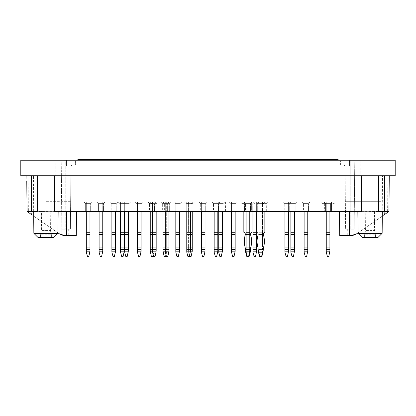 <?xml version="1.0" encoding="UTF-8"?>
<svg xmlns="http://www.w3.org/2000/svg" width="416" height="416" viewBox="0 0 416 416"><rect width="100%" height="100%" fill="white"/><g stroke="black" fill="none" stroke-linecap="round" stroke-linejoin="round"><path stroke-width="0.31" stroke-dasharray="2.08 1.56" d="M71.479 165.24L344.521 165.24L71.479 165.24L71.479 166.156L344.521 166.156L71.479 166.156L71.479 165.24M75.592 165.24L340.408 165.24L75.592 165.24L75.592 160.904L340.408 160.904L75.592 160.904L75.592 165.24M332.192 201.994L330.595 203.596L325.572 203.596L330.595 203.596L325.572 203.596L330.595 203.596L325.572 203.596L330.595 203.596L325.572 203.596L330.595 203.596L332.192 201.994L323.97 201.994L325.572 203.596L323.97 201.994L332.192 201.994L330.595 203.596L332.192 201.994L323.97 201.994L325.572 203.596L323.97 201.994L332.192 201.994L330.595 203.596L330.595 211.354L330.595 203.596L330.595 211.354L325.572 211.354L325.572 203.596L323.97 201.994L332.192 201.994L330.595 203.596L330.595 211.354L325.572 211.354L325.572 203.596L325.572 211.354L330.595 211.354L325.572 211.354L325.572 203.596L323.97 201.994L325.572 203.596L323.97 201.994L332.192 201.994L323.97 201.994L332.192 201.994L330.595 203.596L332.192 201.994M41.574 211.354L50.253 211.354L41.574 211.354L50.253 211.354L41.574 211.354L41.408 230.552L50.419 230.552L41.408 230.552L50.419 230.552L41.408 230.552L40.435 234.187L51.392 234.187L40.435 234.187L51.392 234.187L40.435 234.187L41.408 230.552L41.574 211.354M365.747 211.354L374.426 211.354L365.747 211.354L374.426 211.354L365.747 211.354L365.581 230.552L374.592 230.552L365.581 230.552L374.592 230.552L365.581 230.552L364.608 234.187L375.565 234.187L364.608 234.187L375.565 234.187L364.608 234.187L365.581 230.552L365.747 211.354M45.001 160.217L66.456 160.217L66.456 166.156L71.027 166.156L71.027 201.313L71.027 166.156L71.027 201.313L71.027 166.156L66.456 166.156L66.456 165.24L66.456 166.156L349.544 166.156L344.973 166.156L349.544 166.156L349.544 160.217L350.215 160.217L349.544 160.217L349.544 166.156L344.973 166.156L344.973 201.313L344.973 166.156L349.544 166.156L349.544 160.217L349.544 166.156L349.544 160.217L381.046 160.217L349.544 160.217L381.046 160.217L381.046 201.313L344.973 201.313L381.046 201.313L344.973 201.313L381.046 201.313L381.046 160.217L381.046 201.313L381.046 160.217L66.456 160.217L66.456 166.156L349.544 166.156L349.544 160.217L349.544 165.24L349.544 160.217L34.954 160.217L66.456 160.217L66.456 166.156L66.456 160.217L65.785 160.217L66.456 160.217L66.456 166.156L71.027 166.156L66.456 166.156L70.954 166.156L70.403 229.164L65.785 229.164L70.403 229.164L70.954 166.156L66.456 166.156L66.456 160.217L34.954 160.217L45.001 160.217L45.001 201.313L71.027 201.313L45.001 201.313M370.999 201.313L370.999 160.217M34.954 201.313L34.954 160.217L34.954 201.313M344.973 201.313L344.973 166.156L344.973 201.313M345.597 229.164L350.215 229.164L345.597 229.164L345.046 166.156L345.597 229.164M45.911 237.38L51.392 237.38L45.911 237.38M370.089 237.38L364.608 237.38L370.089 237.38M65.785 160.217L61.235 160.217L61.838 229.164L68.687 229.164L61.838 229.164L61.89 235.102L61.235 160.217L65.785 160.217L65.785 229.164L65.785 160.217M354.162 229.164L347.313 229.164L354.162 229.164L350.215 229.164L354.162 229.164L354.765 160.217L350.215 160.217L354.765 160.217L354.162 229.164M35.958 160.217L55.864 160.217L35.958 160.217L36.093 175.744L55.728 175.744L36.093 175.744M360.136 160.217L380.042 160.217L360.136 160.217L360.272 175.744L379.907 175.744L360.272 175.744M376.938 175.744L20.8 175.744L20.8 160.217L395.2 160.217L395.2 175.744L376.938 175.744L376.938 160.217M64.73 235.555L68.744 235.555L64.73 235.555L59.556 233.943L61.89 235.102L64.73 235.555L76.294 235.555M61.89 235.102L59.556 233.943L27.05 211.572L31.642 214.734L31.262 175.744L61.37 175.744L61.417 180.95L61.37 175.744L31.262 175.744L31.346 180.95L61.417 180.95L31.346 180.95L31.642 214.734M37.419 211.354L33.665 211.354L33.857 233.319L57.964 233.319L33.857 233.319L57.964 233.319L53.903 237.38L37.924 237.38M382.143 233.319L358.036 233.319L362.097 237.38L378.076 237.38L362.097 237.38L378.076 237.38L382.143 233.319L358.036 233.319L382.143 233.319L382.335 211.354L378.581 211.354M384.358 214.734L384.738 175.744L384.358 214.734L388.95 211.572L356.444 233.943L354.11 235.102L356.444 233.943L351.27 235.555L339.706 235.555M358.03 232.856L382.294 216.154L358.03 232.856M57.97 232.856L33.706 216.154L57.97 232.856M354.583 180.95L354.63 175.744L354.583 180.95L384.654 180.95L354.583 180.95M384.738 175.744L354.63 175.744L389.267 175.744L388.95 211.572L389.267 175.744L384.738 175.744M39.062 175.744L39.062 160.217M344.521 166.156L344.521 165.24L344.521 166.156M26.78 180.95L27.05 211.572L26.78 180.95L31.346 180.95L26.78 180.95L26.733 175.744L361.468 175.744L26.733 175.744M382.528 175.744L361.468 175.744L389.267 175.744L382.528 175.744L382.231 211.354L388.955 211.354L349.544 211.354L388.95 211.572L356.444 233.943M28.075 175.744L28.382 211.354L27.045 211.354L66.456 211.354L27.05 211.572L59.556 233.943M66.456 211.354L76.502 211.354L66.456 211.354L66.456 235.555M57.964 233.319L58.157 211.354L33.665 211.354L58.157 211.354L54.408 211.354L54.532 175.744M58.157 211.354L382.335 211.354L357.843 211.354L361.592 211.354L361.468 175.744M349.544 211.354L339.498 211.354L349.544 211.354L349.544 235.555M388.955 211.354L389.267 175.744L389.22 180.95L384.654 180.95L389.22 180.95M33.665 211.354L33.472 175.744M28.382 211.354L33.769 211.354M245.211 201.994L225.576 201.994L245.211 201.994L245.211 211.354L225.576 211.354L245.211 211.354M290.872 211.354L290.872 201.994L289.271 203.596L284.248 203.596L289.271 203.596L290.872 201.994L282.651 201.994L284.248 203.596L282.651 201.994L294.523 201.994L290.872 201.994L290.872 234.598L294.523 234.598L294.523 249.543L290.872 249.543L290.872 252.205L292.011 256.464L293.384 256.464L294.523 252.205L294.523 249.543M258.908 201.994L257.312 203.596L266.672 203.596L257.312 203.596L258.908 201.994L250.692 201.994L252.288 203.596L250.692 201.994L262.564 201.994L258.908 201.994L258.908 232.268L262.564 232.268L262.564 247.125L262.564 234.598L258.908 234.598L258.908 249.543L258.908 234.598L262.564 234.598L262.564 201.994L262.564 232.268L258.908 232.268L258.908 234.494L258.908 201.994M237.448 201.994L235.851 203.596L230.828 203.596L235.851 203.596L237.448 201.994L229.232 201.994L230.828 203.596L229.232 201.994L237.448 201.994M224.666 201.994L223.07 203.596L218.046 203.596L223.07 203.596L224.666 201.994L216.445 201.994L218.046 203.596L216.445 201.994L224.666 201.994M192.707 201.994L191.105 203.596L186.082 203.596L191.105 203.596L192.707 201.994L184.486 201.994L186.082 203.596L184.486 201.994L192.707 201.994M171.246 201.994L169.645 203.596L164.627 203.596L169.645 203.596L171.246 201.994L163.025 201.994L164.627 203.596L163.025 201.994L171.246 201.994M158.46 201.994L156.863 203.596L151.84 203.596L156.863 203.596L158.46 201.994L150.244 201.994L151.84 203.596L150.244 201.994L158.46 201.994M126.5 201.994L124.904 203.596L119.881 203.596L124.904 203.596L126.5 201.994L118.279 201.994L119.881 203.596L118.279 201.994L126.5 201.994M105.04 201.994L103.444 203.596L98.42 203.596L103.444 203.596L98.42 203.596L103.444 203.596L105.04 201.994L96.824 201.994L98.42 203.596L96.824 201.994L105.04 201.994L103.444 203.596L105.04 201.994L96.824 201.994L98.42 203.596L96.824 201.994L105.04 201.994M92.253 201.994L90.657 203.596L85.634 203.596L90.657 203.596L85.634 203.596L90.657 203.596L92.253 201.994L84.037 201.994L85.634 203.596L84.037 201.994L92.253 201.994L90.657 203.596L92.253 201.994L84.037 201.994L85.634 203.596L84.037 201.994L92.253 201.994M109.606 201.994L111.202 203.596L116.225 203.596L111.202 203.596L109.606 201.994L117.827 201.994L116.225 203.596L117.827 201.994L109.606 201.994M122.392 201.994L123.989 203.596L129.012 203.596L123.989 203.596L122.392 201.994L130.608 201.994L129.012 203.596L130.608 201.994L122.392 201.994M135.174 201.994L136.77 203.596L141.794 203.596L136.77 203.596L135.174 201.994L143.395 201.994L141.794 203.596L143.395 201.994L135.174 201.994M147.961 201.994L149.557 203.596L154.58 203.596L149.557 203.596L147.961 201.994L156.177 201.994L154.58 203.596L156.177 201.994L147.961 201.994M160.742 201.994L162.344 203.596L167.362 203.596L162.344 203.596L160.742 201.994L168.964 201.994L167.362 203.596L168.964 201.994L160.742 201.994M173.529 201.994L175.126 203.596L180.149 203.596L175.126 203.596L173.529 201.994L181.745 201.994L180.149 203.596L181.745 201.994L173.529 201.994M186.311 201.994L187.912 203.596L192.93 203.596L187.912 203.596L186.311 201.994L194.532 201.994L192.93 203.596L194.532 201.994L186.311 201.994M199.098 201.994L200.694 203.596L205.717 203.596L200.694 203.596L199.098 201.994L207.314 201.994L205.717 203.596L207.314 201.994L199.098 201.994M211.879 201.994L213.481 203.596L218.504 203.596L213.481 203.596L211.879 201.994L220.1 201.994L218.504 203.596L220.1 201.994L211.879 201.994M256.625 211.354L256.625 201.994L258.227 203.596L263.245 203.596L258.227 203.596L256.625 201.994L264.846 201.994L263.245 203.596L264.846 201.994L252.975 201.994L256.625 201.994L256.625 232.268A2.376 2.376 0 0 1 258.18 234.494L258.18 234.598A21.668 21.668 0 0 0 257.852 247.125A9.131 9.131 0 0 1 258.18 249.543L258.45 252.205L263.016 252.205L261.877 256.464L259.594 256.464L258.45 252.205M251.373 203.596L242.013 203.596L251.373 203.596L251.373 201.994L255.486 201.994L244.525 201.994L251.373 201.994L251.373 211.354L242.013 211.354L253.885 211.354L251.373 211.354L251.373 203.596M244.525 201.994L240.417 201.994L244.525 201.994L244.525 203.596L244.525 201.994M252.06 211.354L252.06 201.994L250.463 203.596L245.44 203.596L250.463 203.596L252.06 201.994L243.844 201.994L245.44 203.596L243.844 201.994L252.06 201.994L243.844 201.994L252.06 201.994L252.06 232.268A2.376 2.376 0 0 0 250.51 234.494L250.51 234.598A21.668 21.668 0 0 1 250.832 247.125A9.131 9.131 0 0 0 250.51 249.543L250.51 251.186L249.09 256.464L246.808 256.464L245.669 252.205L250.234 252.205M257.312 201.994L264.16 201.994L257.312 201.994L257.312 211.354L257.312 201.994M264.16 201.994L268.268 201.994L264.16 201.994L264.16 203.596L264.16 201.994M288.59 211.354L288.59 201.994L290.186 203.596L295.209 203.596L290.186 203.596L288.59 201.994L296.806 201.994L295.209 203.596L296.806 201.994L284.934 201.994L288.59 201.994L288.59 249.543L284.934 249.543L284.934 252.205L286.078 256.464L287.446 256.464L288.59 252.205L288.59 249.543M301.829 201.994L303.425 203.596L308.448 203.596L303.425 203.596L301.829 201.994L310.045 201.994L308.448 203.596L310.045 201.994L301.829 201.994M295.209 211.354L295.209 203.596L295.209 211.354L290.186 211.354L290.186 203.596L290.186 211.354L295.209 211.354M205.717 211.354L205.717 203.596L205.717 211.354L200.694 211.354L200.694 203.596L200.694 211.354L205.717 211.354M180.149 211.354L180.149 203.596L180.149 211.354L175.126 211.354L175.126 203.596L175.126 211.354L180.149 211.354M154.58 211.354L154.58 203.596L154.58 211.354L149.557 211.354L149.557 203.596L149.557 211.354L154.58 211.354M129.012 211.354L129.012 203.596L129.012 211.354L123.989 211.354L123.989 203.596L123.989 211.354L129.012 211.354M103.444 211.354L103.444 203.596L103.444 211.354L98.42 211.354L98.42 203.596L98.42 211.354L103.444 211.354L103.444 203.596L103.444 211.354L98.42 211.354L98.42 203.596L98.42 211.354L103.444 211.354M325.572 211.354L330.595 211.354L325.572 211.354L330.595 211.354L330.595 203.596L330.595 211.354L330.595 203.596L330.595 211.354L325.572 211.354L325.572 203.596L325.572 211.354M289.271 211.354L289.271 203.596L289.271 211.354L284.248 211.354L284.248 203.596L284.248 211.354L289.271 211.354M252.288 211.354L252.288 203.596L252.288 211.354L257.312 211.354L252.288 211.354M235.851 211.354L235.851 203.596L235.851 211.354L230.828 211.354L230.828 203.596L230.828 211.354L235.851 211.354M223.07 211.354L223.07 203.596L223.07 211.354L218.046 211.354L218.046 203.596L218.046 211.354L223.07 211.354M191.105 211.354L191.105 203.596L191.105 211.354L186.082 211.354L186.082 203.596L186.082 211.354L191.105 211.354M169.645 211.354L169.645 203.596L169.645 211.354L164.627 211.354L164.627 203.596L164.627 211.354L169.645 211.354M156.863 211.354L156.863 203.596L156.863 211.354L151.84 211.354L151.84 203.596L151.84 211.354L156.863 211.354M124.904 211.354L124.904 203.596L124.904 211.354L119.881 211.354L119.881 203.596L119.881 211.354L124.904 211.354M90.657 211.354L90.657 203.596L90.657 211.354L85.634 211.354L85.634 203.596L85.634 211.354L90.657 211.354L90.657 203.596L90.657 211.354L85.634 211.354L85.634 203.596L85.634 211.354L90.657 211.354M116.225 211.354L116.225 203.596L116.225 211.354L111.202 211.354L111.202 203.596L111.202 211.354L116.225 211.354M141.794 211.354L141.794 203.596L141.794 211.354L136.77 211.354L136.77 203.596L136.77 211.354L141.794 211.354M167.362 211.354L167.362 203.596L167.362 211.354L162.344 211.354L162.344 203.596L162.344 211.354L167.362 211.354M192.93 211.354L192.93 203.596L192.93 211.354L187.912 211.354L187.912 203.596L187.912 211.354L192.93 211.354M218.504 211.354L218.504 203.596L218.504 211.354L213.481 211.354L213.481 203.596L213.481 211.354L218.504 211.354M250.463 211.354L250.463 203.596L250.463 211.354L245.44 211.354L245.44 203.596L245.44 211.354L250.463 211.354M264.16 211.354L254.8 211.354L266.672 211.354L264.16 211.354L264.16 203.596L264.16 211.354M263.245 211.354L263.245 203.596L263.245 211.354L258.227 211.354L258.227 203.596L258.227 211.354L263.245 211.354M308.448 211.354L308.448 203.596L308.448 211.354L303.425 211.354L303.425 203.596L303.425 211.354L308.448 211.354M331.505 211.354L324.657 211.354L331.505 211.354L331.505 203.596L324.657 203.596L334.017 203.596L331.505 203.596L331.505 201.994L335.613 201.994L324.657 201.994L331.505 201.994L331.505 211.354M324.657 211.354L322.145 211.354L324.657 211.354L324.657 203.596L322.145 203.596L324.657 203.596L324.657 201.994L320.549 201.994L324.657 201.994L324.657 211.354M214.162 211.354L214.162 201.994L217.818 201.994L214.162 201.994L214.162 234.598L217.818 234.598L217.818 249.543L214.162 249.543L214.162 252.205L215.306 256.464L216.674 256.464L217.818 252.205L217.818 249.543M163.025 211.354L163.025 201.994L166.681 201.994L163.025 201.994L163.025 234.598L166.681 234.598L166.681 247.125L166.681 234.598L165.308 234.598L168.964 234.598L168.964 249.543L165.308 249.543L165.308 251.186L166.681 251.186L166.681 247.125L166.681 249.543L165.308 249.543L165.308 234.494L168.964 234.598M111.888 211.354L111.888 201.994L115.544 201.994L111.888 201.994L111.888 234.598L115.544 234.598L115.544 249.543L111.888 249.543L111.888 252.205L113.032 256.464L114.4 256.464L115.544 252.205L115.544 249.543M99.107 211.354L99.107 201.994L102.757 201.994L99.107 201.994L102.757 201.994L99.107 201.994L99.107 234.598L102.757 234.598L102.757 249.543L102.757 247.125L102.757 249.543L99.107 249.543L99.107 247.125L99.107 252.205L100.246 256.464L101.613 256.464L100.246 256.464L101.613 256.464L102.757 252.205L101.613 256.464L102.757 252.205L102.757 249.543L99.107 249.543L99.107 251.186L102.757 251.186L102.757 249.543L99.107 249.543L99.107 251.186L102.757 251.186L102.757 252.205L102.757 249.543M186.768 211.354L186.768 201.994L190.424 201.994L186.768 201.994L186.768 234.598L190.424 234.598L190.424 249.543L186.768 249.543L186.768 252.205L187.912 256.464L189.28 256.464L190.424 252.205L190.424 249.543L188.594 249.543L188.594 247.125L188.594 251.186L190.424 251.186L186.768 251.186M326.253 211.354L326.253 201.994L329.909 201.994L326.253 201.994L329.909 201.994L326.253 201.994L326.253 234.598L329.909 234.598L329.909 249.543L329.909 247.125L329.909 249.543L326.253 249.543L326.253 247.125L326.253 252.205L327.397 256.464L328.765 256.464L327.397 256.464L328.765 256.464L329.909 252.205L328.765 256.464L329.909 252.205L329.909 249.543L326.253 249.543L326.253 251.186L329.909 251.186L329.909 249.543L326.253 249.543L326.253 251.186L329.909 251.186L329.909 252.205L329.909 249.543M218.728 211.354L218.728 201.994L222.383 201.994L218.728 201.994L218.728 234.598L222.383 234.598L222.383 249.543L218.728 249.543L218.728 252.205L219.872 256.464L221.239 256.464L222.383 252.205L222.383 249.543M120.562 211.354L120.562 201.994L124.218 201.994L120.562 201.994L120.562 234.598L124.218 234.598L124.218 249.543L120.562 249.543L120.562 252.205L121.706 256.464L123.074 256.464L124.218 252.205L124.218 249.543M150.244 211.354L150.244 201.994L153.894 201.994L150.244 201.994L150.244 234.598L153.894 234.598L153.894 247.125L153.894 234.598L152.526 234.598L156.177 234.598L156.177 249.543L152.526 249.543L152.526 251.186L153.894 251.186L153.894 247.125L153.894 249.543L152.526 249.543L152.526 234.494L156.177 234.598M201.38 211.354L201.38 201.994L205.031 201.994L201.38 201.994L201.38 234.598L205.031 234.598L205.031 249.543L201.38 249.543L201.38 252.205L202.519 256.464L203.892 256.464L205.031 252.205L205.031 249.543M246.126 211.354L246.126 201.994L249.777 201.994L246.126 201.994L246.126 234.598L249.777 234.598L249.777 249.543L246.126 249.543L246.126 252.205L247.265 256.464L248.638 256.464L249.777 252.205L249.777 249.543M175.812 211.354L175.812 201.994L179.462 201.994L175.812 201.994L175.812 234.598L179.462 234.598L179.462 249.543L175.812 249.543L175.812 252.205L176.951 256.464L178.324 256.464L179.462 252.205L179.462 249.543M124.675 211.354L124.675 201.994L128.326 201.994L124.675 201.994L124.675 234.598L128.326 234.598L128.326 249.543L124.675 249.543L124.675 252.205L125.814 256.464L127.187 256.464L128.326 252.205L128.326 249.543M86.32 211.354L86.32 201.994L89.97 201.994L86.32 201.994L89.97 201.994L86.32 201.994L86.32 234.598L89.97 234.598L89.97 249.543L89.97 247.125L89.97 249.543L86.32 249.543L86.32 247.125L86.32 252.205L87.464 256.464L88.832 256.464L87.464 256.464L88.832 256.464L89.97 252.205L88.832 256.464L89.97 252.205L89.97 249.543L86.32 249.543L86.32 251.186L89.97 251.186L89.97 249.543L86.32 249.543L86.32 251.186L89.97 251.186L89.97 252.205L89.97 249.543M165.308 211.354L165.308 201.994L168.964 201.994L165.308 201.994L165.308 232.268L166.681 232.268L166.681 234.598L166.681 201.994L166.681 232.268L163.025 232.268M231.514 211.354L231.514 201.994L235.165 201.994L231.514 201.994L231.514 234.598L235.165 234.598L235.165 249.543L231.514 249.543L231.514 252.205L232.653 256.464L234.026 256.464L235.165 252.205L235.165 249.543M152.526 211.354L152.526 201.994L156.177 201.994L152.526 201.994L152.526 232.268L153.894 232.268L153.894 234.598L153.894 201.994L153.894 232.268L150.244 232.268M137.457 211.354L137.457 201.994L141.112 201.994L137.457 201.994L137.457 234.598L141.112 234.598L141.112 249.543L137.457 249.543L137.457 252.205L138.601 256.464L139.968 256.464L141.112 252.205L141.112 249.543M186.768 234.494L192.249 234.494L192.249 232.268L188.594 232.268L188.594 201.994L192.249 201.994L188.594 201.994L188.594 232.268L190.424 232.268L190.424 234.598L188.594 234.598L188.594 247.125L188.594 234.598L192.249 234.598L192.249 249.543L188.594 249.543L188.594 252.205L189.738 256.464L191.105 256.464L192.249 252.205L192.249 249.543M304.112 211.354L304.112 201.994L307.762 201.994L304.112 201.994L304.112 234.598L307.762 234.598L307.762 249.543L304.112 249.543L304.112 252.205L305.25 256.464L306.623 256.464L307.762 252.205L307.762 249.543M260.052 256.464L261.42 256.464L260.052 256.464L258.908 252.205L260.052 256.464M262.564 252.205L261.42 256.464L262.564 252.205L262.564 247.125L262.564 249.543L258.908 249.543L258.908 251.186L262.564 251.186L262.564 252.205M258.908 234.494L262.564 234.494L258.908 234.494M258.908 251.186L258.908 252.205L258.908 251.186L262.564 251.186L262.564 249.543L258.908 249.543L258.908 251.186M214.162 251.186L217.818 251.186M214.162 234.598L214.162 249.543M214.162 234.494L217.818 234.598M217.818 234.494L217.818 232.268L214.162 232.268M217.818 211.354L217.818 232.268M163.025 251.186L163.025 249.543L166.681 249.543L166.681 252.205L166.681 251.186L163.025 251.186L164.169 256.464L165.537 256.464L166.681 252.205L165.994 254.764M163.025 234.598L163.025 249.543M111.888 251.186L115.544 251.186M111.888 234.598L111.888 249.543M111.888 234.494L115.544 234.598M115.544 234.494L115.544 232.268L111.888 232.268M115.544 211.354L115.544 232.268M99.107 234.598L102.757 234.494L99.107 234.494L99.107 232.268L99.107 247.125L99.107 234.598L102.757 234.598L102.757 232.268L102.757 234.598L99.107 234.598L99.107 249.543M99.107 232.268L99.107 201.994L99.107 232.268L102.757 232.268L102.757 201.994L102.757 232.268L99.107 232.268L102.757 232.268L102.757 234.598M102.757 211.354L102.757 232.268M186.768 234.598L186.768 249.543M186.768 232.268L190.424 232.268L190.424 211.354M284.934 251.186L288.59 251.186M284.934 211.354L284.934 249.543M284.934 234.598L288.59 234.598M284.934 232.268L288.59 232.268M326.253 234.598L329.909 234.494L326.253 234.494L326.253 232.268L326.253 247.125L326.253 234.598L329.909 234.598L329.909 232.268L329.909 234.598L326.253 234.598L326.253 249.543M326.253 232.268L326.253 201.994L326.253 232.268L329.909 232.268L329.909 201.994L329.909 232.268L326.253 232.268L329.909 232.268L329.909 234.598M329.909 211.354L329.909 232.268M218.728 251.186L222.383 251.186M218.728 234.598L218.728 249.543M218.728 234.494L222.383 234.598M222.383 234.494L222.383 232.268L218.728 232.268M222.383 211.354L222.383 232.268M120.562 251.186L124.218 251.186M120.562 234.598L120.562 249.543M120.562 234.494L124.218 234.598M124.218 234.494L124.218 232.268L120.562 232.268M124.218 211.354L124.218 232.268M100.246 256.464L99.107 252.205L100.246 256.464M99.107 251.186L99.107 252.205L99.107 251.186L102.757 251.186M150.244 251.186L150.244 249.543L153.894 249.543L153.894 252.205L153.894 251.186L150.244 251.186L151.382 256.464L152.755 256.464L153.894 252.205L153.208 254.764M150.244 234.598L150.244 249.543M201.38 251.186L205.031 251.186M201.38 234.598L201.38 249.543M201.38 234.494L205.031 234.598M205.031 234.494L205.031 232.268L201.38 232.268M205.031 211.354L205.031 232.268M264.846 211.354L264.846 232.268A2.376 2.376 0 0 0 263.292 234.494L263.292 234.598A21.668 21.668 0 0 1 263.619 247.125A9.131 9.131 0 0 0 263.292 249.543L263.016 252.205M290.872 251.186L294.523 251.186M290.872 234.598L290.872 249.543M290.872 234.494L294.523 234.598M294.523 234.494L294.523 232.268L290.872 232.268M294.523 211.354L294.523 232.268M246.126 251.186L249.777 251.186M246.126 234.598L246.126 249.543M246.126 234.494L249.777 234.598M249.777 234.494L249.777 232.268L246.126 232.268M249.777 211.354L249.777 232.268M175.812 251.186L179.462 251.186M175.812 234.598L175.812 249.543M175.812 234.494L179.462 234.598M179.462 234.494L179.462 232.268L175.812 232.268M179.462 211.354L179.462 232.268M124.675 251.186L128.326 251.186M124.675 234.598L124.675 249.543M124.675 234.494L128.326 234.598M128.326 234.494L128.326 232.268L124.675 232.268M128.326 211.354L128.326 232.268M86.32 234.598L89.97 234.494L86.32 234.494L86.32 232.268L86.32 247.125L86.32 234.598L89.97 234.598L89.97 232.268L89.97 234.598L86.32 234.598L86.32 249.543M86.32 232.268L86.32 201.994L86.32 232.268L89.97 232.268L89.97 201.994L89.97 232.268L86.32 232.268L89.97 232.268L89.97 234.598M89.97 211.354L89.97 232.268M168.964 251.186L165.308 251.186L166.452 256.464L167.82 256.464L168.964 252.205L168.964 249.543M168.964 234.494L168.964 232.268L165.308 232.268L165.308 234.494L166.681 234.494L163.025 234.494M168.964 211.354L168.964 232.268M254.114 256.464L255.486 256.464L256.625 252.205L256.625 234.598L252.975 234.598L252.975 252.205L254.114 256.464M252.975 251.186L256.625 251.186M252.975 211.354L252.975 234.494L256.625 234.598M256.625 234.494L256.625 232.268L252.975 232.268M327.397 256.464L326.253 252.205L327.397 256.464M326.253 251.186L326.253 252.205L326.253 251.186L329.909 251.186M231.514 251.186L235.165 251.186M231.514 234.598L231.514 249.543M231.514 234.494L235.165 234.598M235.165 234.494L235.165 232.268L231.514 232.268M235.165 211.354L235.165 232.268M156.177 251.186L152.526 251.186L153.665 256.464L155.038 256.464L156.177 252.205L156.177 249.543M156.177 234.494L156.177 232.268L152.526 232.268L152.526 234.494L153.894 234.494L150.244 234.494M156.177 211.354L156.177 232.268M87.464 256.464L86.32 252.205L87.464 256.464M86.32 251.186L86.32 252.205L86.32 251.186L89.97 251.186M137.457 251.186L141.112 251.186M137.457 234.598L137.457 249.543M137.457 234.494L141.112 234.598M141.112 234.494L141.112 232.268L137.457 232.268M141.112 211.354L141.112 232.268M189.509 255.616L188.594 251.186L192.249 251.186M192.249 211.354L192.249 232.268M247.265 256.464L248.638 256.464M246.126 252.205L249.777 252.205M245.669 252.205L245.393 249.543A9.131 9.131 0 0 0 245.071 247.125A21.668 21.668 0 0 1 245.393 234.598L245.393 234.494A2.376 2.376 0 0 0 243.844 232.268L243.844 211.354M304.112 251.186L307.762 251.186M304.112 234.598L304.112 249.543M304.112 234.494L307.762 234.598M307.762 234.494L307.762 232.268L304.112 232.268M307.762 211.354L307.762 232.268M340.408 165.24L340.408 160.904L340.408 165.24M338.125 160.217L338.125 160.904L338.125 159.536L77.875 159.536L77.875 160.904L338.125 160.904L77.875 160.904L77.875 160.217M349.544 165.24L66.456 165.24L349.544 165.24M350.215 160.217L350.215 229.164L350.215 160.217M387.618 211.354L387.925 175.744M244.525 211.354L244.525 203.596L244.525 211.354M257.312 211.354L257.312 203.596L257.312 211.354M258.908 247.125L262.564 247.125L258.908 247.125M214.162 247.125L217.818 247.125M168.964 247.125L163.025 247.125M111.888 247.125L115.544 247.125M99.107 247.125L102.757 247.125M186.768 247.125L192.249 247.125M284.934 247.125L288.59 247.125M284.934 234.494L288.59 234.494M326.253 247.125L329.909 247.125M218.728 247.125L222.383 247.125M120.562 247.125L124.218 247.125M99.107 234.494L102.757 234.494M156.177 247.125L150.244 247.125M201.38 247.125L205.031 247.125M290.872 247.125L294.523 247.125M246.126 247.125L249.777 247.125M175.812 247.125L179.462 247.125M124.675 247.125L128.326 247.125M86.32 247.125L89.97 247.125M256.625 249.543L252.975 249.543M252.975 247.125L256.625 247.125M326.253 234.494L329.909 234.494M231.514 247.125L235.165 247.125M86.32 234.494L89.97 234.494M137.457 247.125L141.112 247.125M304.112 247.125L307.762 247.125M50.253 211.354L50.419 230.552L51.392 234.187L50.419 230.552L50.253 211.354M374.426 211.354L374.592 230.552L375.565 234.187L374.592 230.552L374.426 211.354M51.392 237.38L51.392 234.187L51.392 237.38M40.435 237.38L40.435 234.187L40.435 237.38M375.565 237.38L375.565 234.187L375.565 237.38M364.608 237.38L364.608 234.187L364.608 237.38M68.687 229.164L68.744 235.555M347.313 229.164L347.256 235.555M55.728 175.744L55.864 160.217M379.907 175.744L380.042 160.217M358.036 233.319L357.843 211.354M225.576 201.994L225.576 211.354M253.885 211.354L253.885 203.596L255.486 201.994M242.013 211.354L242.013 203.596L240.417 201.994M254.8 211.354L254.8 203.596L253.204 201.994M266.672 211.354L266.672 203.596L268.268 201.994M334.017 211.354L334.017 203.596L335.613 201.994M322.145 211.354L322.145 203.596L320.549 201.994"/><path stroke-width="0.62" d="M395.2 160.217L20.8 160.217L20.8 175.744L395.2 175.744L395.2 160.217M76.294 235.555L76.502 211.354L76.294 235.555L64.73 235.555L61.89 235.102M37.924 237.38L33.857 233.319L37.924 237.38L53.903 237.38L57.964 233.319L58.157 211.354M358.036 233.319L382.143 233.319L378.076 237.38L362.097 237.38L358.036 233.319L357.843 211.354M339.706 235.555L339.498 211.354L339.706 235.555L351.27 235.555L354.11 235.102L351.27 235.555L356.444 233.943L358.03 232.856L356.444 233.943M378.706 175.744L378.581 211.354L388.955 211.354L384.358 214.734M59.556 233.943L57.97 232.856L59.556 233.943L64.73 235.555M37.294 175.744L37.419 211.354L27.045 211.354L31.642 214.734M26.78 180.95L27.045 211.354L26.78 180.95M33.665 211.354L33.857 233.319L57.964 233.319M361.468 175.744L361.592 211.354L54.408 211.354L54.532 175.744M382.143 233.319L382.335 211.354M388.955 211.354L389.267 175.744M217.818 251.186L216.674 256.464L215.306 256.464L214.162 252.205L214.162 251.186L217.818 251.186L217.818 249.543L214.162 249.543L214.162 247.125L217.818 247.125L217.818 234.598L214.162 234.598L214.162 247.125M217.818 234.494L214.162 234.494L214.162 232.268L217.818 232.268L217.818 234.598M217.818 247.125L217.818 249.543M214.162 251.186L214.162 249.543M214.162 232.268L214.162 211.354M217.818 232.268L217.818 211.354M165.994 254.764L165.537 256.464L164.169 256.464L163.025 251.186L168.964 251.186L168.964 249.543L165.308 249.543L165.308 247.125L168.964 247.125L168.964 234.598L165.308 234.598L165.308 247.125L163.025 247.125L163.025 234.598L165.308 234.598L165.308 232.268L168.964 232.268L168.964 234.598M168.964 234.494L163.025 234.494L163.025 232.268L165.308 232.268L165.308 211.354M163.025 251.186L163.025 247.125M163.025 232.268L163.025 211.354M115.544 251.186L114.4 256.464L113.032 256.464L111.888 252.205L111.888 251.186L115.544 251.186L115.544 249.543L111.888 249.543L111.888 247.125L115.544 247.125L115.544 234.598L111.888 234.598L111.888 247.125M115.544 234.494L111.888 234.494L111.888 232.268L115.544 232.268L115.544 234.598M115.544 247.125L115.544 249.543M111.888 251.186L111.888 249.543M111.888 232.268L111.888 211.354M115.544 232.268L115.544 211.354M102.757 251.186L101.613 256.464L100.246 256.464L99.107 252.205L99.107 251.186L102.757 251.186L102.757 249.543L99.107 249.543L99.107 247.125L102.757 247.125L102.757 234.598L99.107 234.598L99.107 247.125M102.757 234.494L99.107 234.494L99.107 232.268L102.757 232.268L102.757 234.598M102.757 247.125L102.757 249.543M99.107 251.186L99.107 249.543M99.107 232.268L99.107 211.354M102.757 232.268L102.757 211.354M192.249 249.543L190.424 249.543L190.424 247.125L192.249 247.125L192.249 251.186L190.424 251.186L189.28 256.464L187.912 256.464L186.768 252.205L186.768 251.186L190.424 251.186L190.424 249.543L186.768 249.543L186.768 247.125L190.424 247.125L190.424 234.598L192.249 234.494L186.768 234.598L186.768 247.125M186.768 234.494L186.768 232.268L190.424 232.268L190.424 234.494L186.768 234.598M186.768 251.186L186.768 249.543M186.768 232.268L186.768 211.354M192.249 234.494L192.249 232.268L190.424 232.268L190.424 211.354M288.59 251.186L287.446 256.464L286.078 256.464L284.934 252.205L284.934 251.186L288.59 251.186L288.59 249.543L284.934 249.543L284.934 247.125L288.59 247.125L288.59 234.598L284.934 234.598L284.934 247.125M288.59 234.494L284.934 234.494L284.934 232.268L288.59 232.268L288.59 234.598M288.59 247.125L288.59 249.543M284.934 251.186L284.934 249.543M284.934 232.268L284.934 211.354M288.59 232.268L288.59 211.354M329.909 251.186L328.765 256.464L327.397 256.464L326.253 252.205L326.253 251.186L329.909 251.186L329.909 249.543L326.253 249.543L326.253 247.125L329.909 247.125L329.909 234.598L326.253 234.598L326.253 247.125M329.909 234.494L326.253 234.494L326.253 232.268L329.909 232.268L329.909 234.598M329.909 247.125L329.909 249.543M326.253 251.186L326.253 249.543M326.253 232.268L326.253 211.354M329.909 232.268L329.909 211.354M222.383 251.186L221.239 256.464L219.872 256.464L218.728 252.205L218.728 251.186L222.383 251.186L222.383 249.543L218.728 249.543L218.728 247.125L222.383 247.125L222.383 234.598L218.728 234.598L218.728 247.125M222.383 234.494L218.728 234.494L218.728 232.268L222.383 232.268L222.383 234.598M222.383 247.125L222.383 249.543M218.728 251.186L218.728 249.543M218.728 232.268L218.728 211.354M222.383 232.268L222.383 211.354M124.218 251.186L123.074 256.464L121.706 256.464L120.562 252.205L120.562 251.186L124.218 251.186L124.218 249.543L120.562 249.543L120.562 247.125L124.218 247.125L124.218 234.598L120.562 234.598L120.562 247.125M124.218 234.494L120.562 234.494L120.562 232.268L124.218 232.268L124.218 234.598M124.218 247.125L124.218 249.543M120.562 251.186L120.562 249.543M120.562 232.268L120.562 211.354M124.218 232.268L124.218 211.354M153.208 254.764L152.755 256.464L151.382 256.464L150.244 251.186L156.177 251.186L156.177 249.543L152.526 249.543L152.526 247.125L156.177 247.125L156.177 234.598L152.526 234.598L152.526 247.125L150.244 247.125L150.244 234.598L152.526 234.598L152.526 232.268L156.177 232.268L156.177 234.598M156.177 234.494L150.244 234.494L150.244 232.268L152.526 232.268L152.526 211.354M150.244 251.186L150.244 247.125M150.244 232.268L150.244 211.354M205.031 251.186L203.892 256.464L202.519 256.464L201.38 252.205L201.38 251.186L205.031 251.186L205.031 249.543L201.38 249.543L201.38 247.125L205.031 247.125L205.031 234.598L201.38 234.598L201.38 247.125M205.031 234.494L201.38 234.494L201.38 232.268L205.031 232.268L205.031 234.598M205.031 247.125L205.031 249.543M201.38 251.186L201.38 249.543M201.38 232.268L201.38 211.354M205.031 232.268L205.031 211.354M259.594 256.464L261.877 256.464L263.016 252.205L258.45 252.205L259.594 256.464M256.625 211.354L256.625 234.494L252.975 234.494L252.975 232.268L256.625 232.268A2.376 2.376 0 0 1 258.18 234.494L258.18 234.598A21.668 21.668 0 0 0 257.852 247.125A9.131 9.131 0 0 1 258.18 249.543L258.45 252.205M264.846 211.354L264.846 232.268A2.376 2.376 0 0 0 263.292 234.494L263.292 234.598A21.668 21.668 0 0 1 263.619 247.125A9.131 9.131 0 0 0 263.292 249.543L263.016 252.205M294.523 251.186L293.384 256.464L292.011 256.464L290.872 252.205L290.872 251.186L294.523 251.186L294.523 249.543L290.872 249.543L290.872 247.125L294.523 247.125L294.523 234.598L290.872 234.598L290.872 247.125M294.523 234.494L290.872 234.494L290.872 232.268L294.523 232.268L294.523 234.598M294.523 247.125L294.523 249.543M290.872 251.186L290.872 249.543M290.872 232.268L290.872 211.354M294.523 232.268L294.523 211.354M249.777 251.186L248.638 256.464L247.265 256.464L246.126 252.205L246.126 251.186L249.777 251.186L249.777 249.543L246.126 249.543L246.126 247.125L249.777 247.125L249.777 234.598L246.126 234.598L246.126 247.125M249.777 234.494L246.126 234.494L246.126 232.268L249.777 232.268L249.777 234.598M249.777 247.125L249.777 249.543M246.126 251.186L246.126 249.543M246.126 232.268L246.126 211.354M249.777 232.268L249.777 211.354M179.462 251.186L178.324 256.464L176.951 256.464L175.812 252.205L175.812 251.186L179.462 251.186L179.462 249.543L175.812 249.543L175.812 247.125L179.462 247.125L179.462 234.598L175.812 234.598L175.812 247.125M179.462 234.494L175.812 234.494L175.812 232.268L179.462 232.268L179.462 234.598M179.462 247.125L179.462 249.543M175.812 251.186L175.812 249.543M175.812 232.268L175.812 211.354M179.462 232.268L179.462 211.354M128.326 251.186L127.187 256.464L125.814 256.464L124.675 252.205L124.675 251.186L128.326 251.186L128.326 249.543L124.675 249.543L124.675 247.125L128.326 247.125L128.326 234.598L124.675 234.598L124.675 247.125M128.326 234.494L124.675 234.494L124.675 232.268L128.326 232.268L128.326 234.598M128.326 247.125L128.326 249.543M124.675 251.186L124.675 249.543M124.675 232.268L124.675 211.354M128.326 232.268L128.326 211.354M89.97 251.186L88.832 256.464L87.464 256.464L86.32 252.205L86.32 251.186L89.97 251.186L89.97 249.543L86.32 249.543L86.32 247.125L89.97 247.125L89.97 234.598L86.32 234.598L86.32 247.125M89.97 234.494L86.32 234.494L86.32 232.268L89.97 232.268L89.97 234.598M89.97 247.125L89.97 249.543M86.32 251.186L86.32 249.543M86.32 232.268L86.32 211.354M89.97 232.268L89.97 211.354M168.964 251.186L167.82 256.464L166.452 256.464L165.308 252.205L165.308 249.543L163.025 249.543M168.964 247.125L168.964 249.543M168.964 232.268L168.964 211.354M256.625 251.186L255.486 256.464L254.114 256.464L252.975 252.205L252.975 251.186L256.625 251.186L256.625 249.543L252.975 249.543L252.975 247.125L256.625 247.125L256.625 234.598L252.975 234.598L252.975 247.125M256.625 247.125L256.625 249.543M252.975 251.186L252.975 249.543M252.975 232.268L252.975 211.354M235.165 251.186L234.026 256.464L232.653 256.464L231.514 252.205L231.514 251.186L235.165 251.186L235.165 249.543L231.514 249.543L231.514 247.125L235.165 247.125L235.165 234.598L231.514 234.598L231.514 247.125M235.165 234.494L231.514 234.494L231.514 232.268L235.165 232.268L235.165 234.598M235.165 247.125L235.165 249.543M231.514 251.186L231.514 249.543M231.514 232.268L231.514 211.354M235.165 232.268L235.165 211.354M156.177 251.186L155.038 256.464L153.665 256.464L152.526 252.205L152.526 249.543L150.244 249.543M156.177 247.125L156.177 249.543M156.177 232.268L156.177 211.354M141.112 251.186L139.968 256.464L138.601 256.464L137.457 252.205L137.457 251.186L141.112 251.186L141.112 249.543L137.457 249.543L137.457 247.125L141.112 247.125L141.112 234.598L137.457 234.598L137.457 247.125M141.112 234.494L137.457 234.494L137.457 232.268L141.112 232.268L141.112 234.598M141.112 247.125L141.112 249.543M137.457 251.186L137.457 249.543M137.457 232.268L137.457 211.354M141.112 232.268L141.112 211.354M192.249 251.186L191.105 256.464L189.738 256.464L189.509 255.616M192.249 247.125L192.249 234.598M192.249 232.268L192.249 211.354M243.844 211.354L243.844 232.268A2.376 2.376 0 0 1 245.393 234.494L245.393 234.598A21.668 21.668 0 0 0 245.071 247.125A9.131 9.131 0 0 1 245.393 249.543L245.393 251.186L246.808 256.464L247.265 256.464M248.638 256.464L249.09 256.464L250.234 252.205L249.777 252.205M245.669 252.205L246.126 252.205M252.06 211.354L252.06 232.268A2.376 2.376 0 0 0 250.51 234.494L250.51 234.598A21.668 21.668 0 0 1 250.832 247.125A9.131 9.131 0 0 0 250.51 249.543L250.234 252.205M307.762 251.186L306.623 256.464L305.25 256.464L304.112 252.205L304.112 251.186L307.762 251.186L307.762 249.543L304.112 249.543L304.112 247.125L307.762 247.125L307.762 234.598L304.112 234.598L304.112 247.125M307.762 234.494L304.112 234.494L304.112 232.268L307.762 232.268L307.762 234.598M307.762 247.125L307.762 249.543M304.112 251.186L304.112 249.543M304.112 232.268L304.112 211.354M307.762 232.268L307.762 211.354M338.125 160.217L338.125 159.536L77.875 159.536L77.875 160.217M66.456 235.555L66.456 211.354M31.611 211.354L31.299 175.744M384.389 211.354L384.701 175.744M349.544 235.555L349.544 211.354"/></g></svg>
